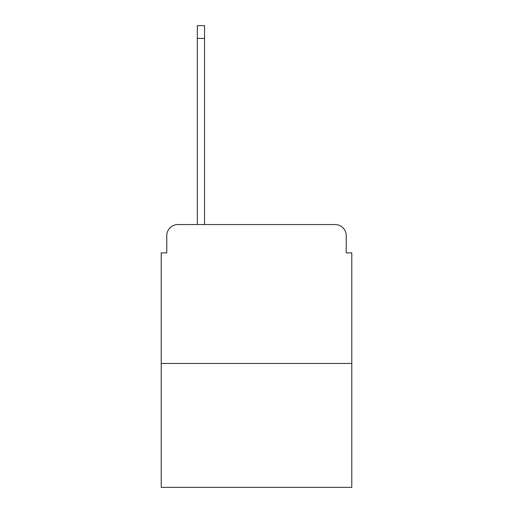 <?xml version="1.0" encoding="UTF-8"?>
<svg xmlns="http://www.w3.org/2000/svg" width="513" height="513" viewBox="0 0 513 513"><rect width="100%" height="100%" fill="white"/><g stroke="black" fill="none" stroke-linecap="round" stroke-linejoin="round"><path stroke-width="0.77" d="M166.77 235.666L166.77 252.89L166.77 235.666A11.113 11.113 0 0 1 177.883 224.553L197.332 224.553L197.332 25.65L204.552 25.65L204.552 224.553L335.117 224.553L177.883 224.553M351.783 363.454L161.217 363.454L161.217 487.35L351.783 487.35L351.783 252.89L346.23 252.89L346.23 235.666A11.113 11.113 0 0 0 335.117 224.553M161.217 363.454L161.217 252.89L166.77 252.89M346.23 252.89L346.23 235.666M197.332 38.43L204.552 38.43"/></g></svg>
